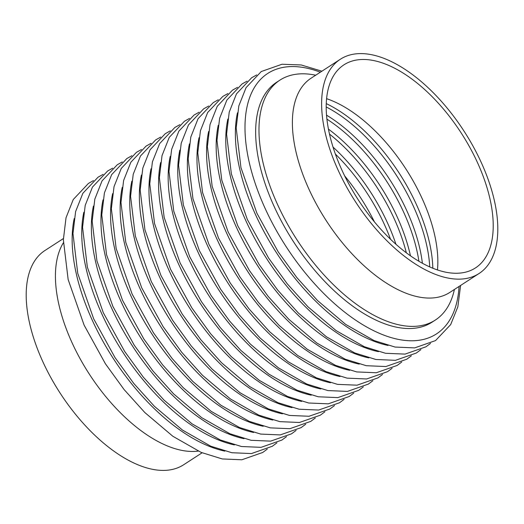 <?xml version="1.0" encoding="UTF-8"?>
<svg xmlns="http://www.w3.org/2000/svg" width="524" height="524" viewBox="0 0 524 524"><rect width="100%" height="100%" fill="white"/><g stroke="black" fill="none" stroke-linecap="round" stroke-linejoin="round"><path stroke-width="0.79" d="M315.697 75.214A142.928 72.508 57.1 0 0 279.967 80.1A142.928 72.508 57.1 0 0 277.641 204.707A142.928 72.508 57.1 0 0 435.32 320.059A142.928 72.508 57.1 0 0 454.406 289.458M360.8 59.553A120.978 61.374 -122.9 0 1 469.917 147.552A120.978 61.374 -122.9 0 1 475.458 267.928A120.978 61.374 -122.9 0 1 458.611 273.187A120.978 61.374 -122.9 0 1 349.501 185.188A120.978 61.374 -122.9 0 1 343.96 64.819A120.978 61.374 -122.9 0 1 360.8 59.553M326.576 98.669A120.978 61.374 -122.9 0 1 437.455 269.932M395.928 244.243A127.103 64.478 57.1 0 0 387.426 222.739A127.103 64.478 57.1 0 0 333.015 147.074M390.537 239.265A127.103 64.478 57.1 0 0 384.472 224.652A127.103 64.478 57.1 0 0 335.353 154.023M410.449 255.778A127.103 64.478 57.1 0 0 397.022 216.523A127.103 64.478 57.1 0 0 328.43 129.101M406.336 252.791A127.103 64.478 57.1 0 0 394.068 218.436A127.103 64.478 57.1 0 0 329.478 134.078M422.39 263.245A127.103 64.478 57.1 0 0 406.624 210.307A127.103 64.478 57.1 0 0 326.511 115.149M418.912 261.26A127.103 64.478 57.1 0 0 403.67 212.22A127.103 64.478 57.1 0 0 326.897 119.138M432.817 268.216A127.103 64.478 57.1 0 0 416.226 204.091A127.103 64.478 57.1 0 0 326.242 103.608M429.739 266.899A127.103 64.478 57.1 0 0 413.272 206.004A127.103 64.478 57.1 0 0 326.183 106.948M279.967 80.1L276.639 82.255A142.928 72.508 57.1 0 0 274.321 206.862A142.928 72.508 57.1 0 0 431.992 322.214L435.32 320.059M481.137 162.237A127.614 64.734 57.1 0 0 340.351 59.245A127.614 64.734 57.1 0 0 338.281 170.503A127.614 64.734 57.1 0 0 479.06 273.495A127.614 64.734 57.1 0 0 481.137 162.237M63.391 238.558L44.94 250.505A127.614 64.734 57.1 0 0 42.863 361.763A127.614 64.734 57.1 0 0 183.649 464.755L202.094 452.808M374.431 221.868A127.103 64.478 57.1 0 0 344.635 175.841M340.351 59.245L311.125 78.174A127.614 64.734 57.1 0 0 309.049 189.426A127.614 64.734 57.1 0 0 449.834 292.418L479.06 273.495M198.183 451.092A127.614 64.734 -122.9 0 1 72.096 342.84A127.614 64.734 -122.9 0 1 63.352 242.828M74.225 218.508A155.183 78.718 57.1 0 0 92.427 320.577A155.183 78.718 57.1 0 0 224.829 451.125M83.827 212.292A155.183 78.718 57.1 0 0 102.029 314.361A155.183 78.718 57.1 0 0 234.431 444.909M93.429 206.076A155.183 78.718 57.1 0 0 111.632 308.145A155.183 78.718 57.1 0 0 244.033 438.693M103.032 199.86A155.183 78.718 57.1 0 0 121.234 301.929A155.183 78.718 57.1 0 0 253.636 432.477M112.634 193.644A155.183 78.718 57.1 0 0 130.83 295.713A155.183 78.718 57.1 0 0 263.231 426.261M122.23 187.428A155.183 78.718 57.1 0 0 140.432 289.497A155.183 78.718 57.1 0 0 272.834 420.045M131.832 181.212A155.183 78.718 57.1 0 0 150.034 283.281A155.183 78.718 57.1 0 0 282.436 413.829M141.434 174.996A155.183 78.718 57.1 0 0 159.637 277.065A155.183 78.718 57.1 0 0 292.038 407.613M151.036 168.78A155.183 78.718 57.1 0 0 169.239 270.849A155.183 78.718 57.1 0 0 301.641 401.397M160.639 162.564A155.183 78.718 57.1 0 0 178.835 264.633A155.183 78.718 57.1 0 0 311.236 395.181M170.234 156.349A155.183 78.718 57.1 0 0 188.437 258.417A155.183 78.718 57.1 0 0 320.839 388.965M179.837 150.133A155.183 78.718 57.1 0 0 198.039 252.201A155.183 78.718 57.1 0 0 330.441 382.749M189.439 143.917A155.183 78.718 57.1 0 0 207.642 245.985A155.183 78.718 57.1 0 0 340.043 376.533M199.041 137.701A155.183 78.718 57.1 0 0 217.244 239.769A155.183 78.718 57.1 0 0 349.646 370.317M208.644 131.485A155.183 78.718 57.1 0 0 226.846 233.553A155.183 78.718 57.1 0 0 359.241 364.101M218.246 125.269A155.183 78.718 57.1 0 0 236.442 227.337A155.183 78.718 57.1 0 0 368.844 357.885M227.842 119.053A155.183 78.718 57.1 0 0 246.044 221.121A155.183 78.718 57.1 0 0 378.446 351.67M237.444 112.837A155.183 78.718 57.1 0 0 255.647 214.906A155.183 78.718 57.1 0 0 388.048 345.454M320.347 72.201A155.183 78.718 57.1 0 0 265.249 208.69A155.183 78.718 57.1 0 0 382.022 334.417A155.183 78.718 57.1 0 0 459.05 286.451M267.306 449.081L262.714 452.481L241.846 459.777L222.281 458.945L201.151 452.409L172.855 436.276L144.781 412.499L124.09 389.555L105.409 363.78L84.095 325.096L68.146 279.541L63.365 239.763L66.017 217.761L73.249 199.526L88.432 183.426L93.482 180.59M276.901 442.865L272.316 446.265L251.448 453.561L231.877 452.729L210.746 446.193L182.457 430.06L154.377 406.283L133.692 383.339L115.011 357.565L93.698 318.88L77.742 273.325L72.967 233.547L75.62 211.545L82.851 193.31L98.034 177.21L103.084 174.374M286.504 436.649L281.919 440.049L261.05 447.345L241.479 446.514L220.349 439.977L192.059 423.844L163.979 400.067L143.294 377.123L124.614 351.349L103.293 312.664L87.344 267.109L82.563 227.331L85.222 205.329L92.447 187.094L107.636 170.994L112.68 168.158M296.106 430.433L291.521 433.833L270.653 441.129L251.081 440.298L229.951 433.761L201.655 417.628L173.582 393.851L152.897 370.907L134.21 345.133L112.896 306.448L96.947 260.893L92.165 221.115L94.824 199.113L102.049 180.878L117.238 164.778L122.282 161.942M305.708 424.217L301.123 427.617L280.248 434.913L260.683 434.082L239.553 427.545L211.257 411.412L183.184 387.636L162.492 364.691L143.812 338.917L122.498 300.232L106.549 254.677L101.767 214.899L104.42 192.898L111.651 174.662L126.834 158.562L131.884 155.726M315.31 418.001L310.719 421.401L289.851 428.697L270.286 427.866L249.155 421.329L220.859 405.196L192.786 381.42L172.095 358.475L153.414 332.701L132.1 294.016L116.151 248.461L111.37 208.683L114.022 186.682L121.254 168.446L136.437 152.346L141.487 149.51M324.906 411.785L320.321 415.185L299.453 422.482L279.882 421.65L258.751 415.113L230.462 398.98L202.382 375.204L181.697 352.259L163.016 326.485L141.703 287.8L125.753 242.245L120.972 202.467L123.625 180.466L130.856 162.23L146.039 146.131L151.089 143.294M334.509 405.569L329.923 408.969L309.055 416.266L289.484 415.434L268.353 408.897L240.064 392.764L211.984 368.988L191.299 346.043L172.619 320.269L151.305 281.584L135.349 236.029L130.568 196.251L133.227 174.25L140.458 156.014L155.641 139.915L160.685 137.078M344.111 399.354L339.526 402.753L318.658 410.05L299.086 409.218L277.956 402.681L249.66 386.548L221.587 362.772L200.902 339.827L182.214 314.053L160.901 275.369L144.952 229.813L140.17 190.035L142.829 168.034L150.054 149.798L165.243 133.699L170.287 130.862M353.713 393.138L349.128 396.537L328.253 403.834L308.688 403.002L287.558 396.465L259.262 380.332L231.189 356.556L210.504 333.611L191.817 307.837L170.503 269.153L154.554 223.597L149.772 183.819L152.425 161.818L159.656 143.583L174.839 127.483L179.889 124.647M363.315 386.922L358.724 390.321L337.856 397.618L318.291 396.786L297.16 390.249L268.864 374.116L240.791 350.34L220.1 327.395L201.419 301.621L180.105 262.937L164.156 217.381L159.375 177.603L162.027 155.602L169.259 137.367L184.441 121.267L189.492 118.431M372.911 380.706L368.326 384.105L347.458 391.402L327.893 390.57L306.756 384.033L278.467 367.9L250.387 344.124L229.702 321.179L211.021 295.405L189.708 256.721L173.758 211.165L168.977 171.387L171.63 149.386L178.861 131.151L194.044 115.051L199.094 112.215M382.513 374.49L377.928 377.889L357.06 385.186L337.489 384.354L316.358 377.817L288.069 361.684L259.989 337.908L239.304 314.963L220.624 289.189L199.31 250.505L183.354 204.956L178.573 165.171L181.232 143.17L188.463 124.935L203.646 108.835L208.69 105.999M392.116 368.274L387.531 371.673L366.662 378.97L347.091 378.138L325.961 371.601L297.665 355.469L269.591 331.692L248.907 308.747L230.219 282.973L208.906 244.289L192.956 198.74L188.175 158.962L190.834 136.954L198.059 118.719L213.248 102.619L218.292 99.783M401.718 362.058L397.133 365.457L376.258 372.754L356.693 371.922L335.563 365.385L307.267 349.253L279.194 325.476L258.509 302.531L239.822 276.757L218.508 238.073L202.559 192.524L197.777 152.746L200.43 130.738L207.661 112.503L222.851 96.403L227.894 93.567M411.32 355.842L406.735 359.241L385.861 366.538L366.296 365.706L345.165 359.169L316.869 343.037L288.796 319.26L268.105 296.315L249.424 270.541L228.11 231.857L212.161 186.308L207.38 146.53L210.032 124.522L217.263 106.287L232.446 90.187L237.496 87.351M420.916 349.626L416.331 353.025L395.463 360.322L375.898 359.49L354.761 352.953L326.472 336.821L298.392 313.044L277.707 290.099L259.026 264.325L237.713 225.641L221.763 180.092L216.982 140.314L219.635 118.306L226.866 100.071L242.049 83.971L247.099 81.135M430.518 343.41L425.933 346.809L405.065 354.106L385.494 353.274L364.363 346.737L336.074 330.605L307.994 306.828L287.309 283.884L268.629 258.109L247.315 219.425L231.359 173.876L226.578 134.098L229.237 112.09L236.468 93.855L251.651 77.755L256.695 74.919M460.609 285.442L457.838 306.815L450.699 324.566L435.536 340.593L414.667 347.89L395.096 347.058L373.966 340.521L345.67 324.389L317.596 300.612L296.912 277.668L278.231 251.893L256.911 213.209L240.961 167.66L236.18 127.882L238.839 105.874L246.064 87.639L261.253 71.539L282.05 64.236L301.215 64.963L321.9 71.192"/></g></svg>
